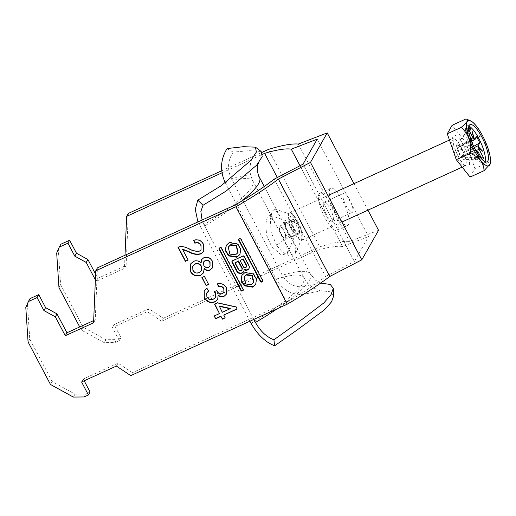 <?xml version="1.0" encoding="UTF-8"?>
<svg xmlns="http://www.w3.org/2000/svg" width="516" height="516" viewBox="0 0 516 516"><rect width="100%" height="100%" fill="white"/><g stroke="black" fill="none" stroke-linecap="round" stroke-linejoin="round"><path stroke-width="0.39" stroke-dasharray="2.58 1.94" d="M255.807 284.155L256.729 278.795L253.562 273.486L245.197 272.113L242.03 275.125M244.242 276.615L245.868 283.529L251.602 284.264L253.846 282.22M238.082 252.318L235.838 254.369L230.104 253.633L228.478 246.719M226.266 245.223L229.433 242.217L237.799 243.584L240.966 248.899L240.043 254.253M331.769 205.768A20.44 5.734 -114.5 0 1 336.838 230.388A20.44 5.734 -114.5 0 1 324.925 217.823A20.44 5.734 -114.5 0 1 319.862 193.203A20.44 5.734 -114.5 0 1 331.769 205.768M335.806 212.856A20.44 5.734 65.5 0 0 347.72 225.415A20.44 5.734 65.5 0 0 342.65 200.795A20.44 5.734 65.5 0 0 330.743 188.237A20.44 5.734 65.5 0 0 335.806 212.856M349.687 199.763A10.468 2.935 65.5 0 0 343.585 193.326A10.468 2.935 65.5 0 0 346.184 205.936A10.468 2.935 65.5 0 0 352.286 212.373A10.468 2.935 65.5 0 0 349.687 199.763M326.596 214.882A10.468 2.935 -114.5 0 1 324.003 202.272A10.468 2.935 -114.5 0 1 330.105 208.709A10.468 2.935 -114.5 0 1 332.697 221.319A10.468 2.935 -114.5 0 1 326.596 214.882M317.23 139.139L368.572 236.528L354.389 261.522L303.04 164.14M378.557 230.297L349.648 241.456A109.663 20.924 -27.8 0 0 319.81 246.816L268.462 149.427M274.267 179.11L325.615 276.499A99.691 19.021 152.2 0 1 286.735 302.221L132.451 372.681L130.78 375.622M325.615 276.499L354.389 261.522M79.722 326.944L81.38 330.085L104.213 342.663L114.952 342.547L119.299 340.56L120.97 337.619L114.126 324.629L148.943 308.729L163.327 318.275L161.656 321.216L315.947 250.757A99.691 19.021 -27.8 0 1 342.618 246.545L368.572 236.528M163.327 318.275L319.81 246.816M114.952 342.547L116.616 339.605L120.97 337.619M84.069 396.952L85.74 394.011L90.094 392.025M221.693 170.783L262.012 152.375M221.964 172.841L262.586 154.29M60.92 244.203L58.347 250.131L60.624 284.619L83.05 327.144L105.883 339.728L116.616 339.605M128.316 213.43L126.123 265.45L97.834 278.369L95.621 274.177M132.451 372.681L118.061 363.135L83.244 379.034L84.172 380.795M85.74 394.011L75.001 394.134L52.168 381.55L29.747 339.025L27.471 304.537L30.038 298.609M93.667 320.571L95.241 319.856L97.434 267.836M235.393 204.833L286.735 302.221M119.299 340.56L112.456 327.57L147.273 311.67L161.656 321.216M277.331 177.517L315.947 250.757M125.007 255.246L124.453 268.391L96.163 281.31L95.383 279.827M367.94 210.154L353.97 183.657M298.3 144.067L349.648 241.456M342.618 246.545L300.002 165.72M126.123 265.45L124.453 268.391M97.834 278.369L96.163 281.31M56.683 253.072L58.347 250.131M58.959 287.56L60.624 284.619M81.38 330.085L83.05 327.144M104.213 342.663L105.883 339.728M114.126 324.629L112.456 327.57M148.943 308.729L147.273 311.67M93.577 322.797L95.241 319.856M27.471 304.537L25.8 307.478M29.747 339.025L28.077 341.966M52.168 381.55L50.497 384.491M75.001 394.134L73.33 397.068M116.397 366.076L118.061 363.135M81.573 381.975L83.244 379.034M214.366 315.715L219.668 313.296M214.695 303.86L217.32 302.879M217.481 302.589L236.289 306.736L236.122 307.033M236.289 306.736L237.147 308.974M223.918 314.792L225.215 317.862M219.287 306.014L222.46 312.019L230.297 308.439M204.259 290.889L206.89 288.36M207.058 288.07L208.632 291.011M206.903 292.707L206.871 296.848M207.032 296.558C208.638 299.132 210.831 299.893 213.624 298.841L213.456 299.138M213.624 298.841L215.598 297.119M214.456 291.463L214.121 291.572M214.288 291.276L216.785 290.708M216.952 290.418L216.965 291.121M217.133 290.83C218.371 293.217 220.197 294.062 222.602 293.365L222.441 293.656M222.602 293.365L224.073 292.069M217.526 283.632C221.416 282.71 224.383 283.974 226.447 287.412L226.279 287.709M226.447 287.412L226.595 293.92M218.287 295.113L217.758 299.39M202.059 277.273L204.4 276.415M204.568 276.125L208.645 284.464M190.262 264.173L193.397 261.477M193.565 261.18C196.441 259.922 199.008 260.451 201.259 262.767M201.646 259.535L203.704 257.806M203.872 257.51C207.645 256.304 210.541 257.49 212.56 261.07L212.392 261.367M212.56 261.07L212.682 267.636M204.278 268.488L203.601 272.719M192.849 265.843L193.055 270.049C194.571 272.577 196.68 273.325 199.382 272.293L201.492 270.481M203.736 261.67L203.943 265.082C205.033 267.069 206.619 267.707 208.696 267.011L210.193 265.688M182.754 249.196L188.172 260.077M178.085 246.906L180.007 246.609M180.174 246.313C183.27 246.196 186.218 246.912 189.011 248.467L188.843 248.764M189.011 248.467C192.455 250.537 196.003 251.318 199.666 250.821L199.499 251.118M199.666 250.821L201.24 249.428M193.855 240.05C198.17 238.76 201.44 240.14 203.652 244.184L203.485 244.474M203.652 244.184L203.872 251.24M219.248 248.222A0.761 0.716 29.6 0 1 219.642 247.693L220.493 247.306A0.761 0.716 -150.4 0 1 221.499 247.661L243.417 289.224A0.761 0.716 29.6 0 1 243.242 290.102M238.831 239.276A0.761 0.716 29.6 0 1 239.224 238.747L238.979 239.192M262.831 281.156A0.761 0.716 29.6 0 0 262.999 280.278L241.088 238.721A0.761 0.716 -150.4 0 0 240.075 238.36L239.224 238.747M246.506 266.637A1.619 1.522 29.6 0 1 243.681 266.482L240.333 260.122M235.173 262.476L238.76 269.281A1.909 1.793 -150.4 0 0 242.081 269.462M243.726 271.481A3.928 3.696 -150.4 0 0 244.3 269.159M232.194 261.077A1.206 1.135 29.6 0 1 232.787 260.387L232.535 260.825M248.996 268.52A3.354 3.154 -150.4 0 0 249.144 265.314L244.429 256.375A1.206 1.135 29.6 0 0 242.817 255.807L232.787 260.387M467.619 130.284A1.245 0.348 65.5 0 0 468.341 131.051A1.245 0.348 65.5 0 0 468.031 129.548A1.245 0.348 65.5 0 0 467.309 128.781A1.245 0.348 65.5 0 0 467.619 130.284M283.697 230.826A6.231 1.748 -114.5 0 1 285.593 237.87A6.231 1.748 -114.5 0 1 281.607 234.503A6.231 1.748 -114.5 0 1 280.639 227.034A6.231 1.748 -114.5 0 1 283.697 230.826M281.439 234.793A7.23 2.025 -114.5 0 1 279.646 226.085A7.23 2.025 -114.5 0 1 283.858 230.529A7.23 2.025 -114.5 0 1 285.651 239.237A7.23 2.025 -114.5 0 1 281.439 234.793M298.209 222.286A14.951 4.192 65.5 0 0 289.495 213.095A14.951 4.192 65.5 0 0 293.204 231.11A14.951 4.192 65.5 0 0 301.918 240.301A14.951 4.192 65.5 0 0 298.209 222.286M466.019 118.932C474.978 122.673 479.583 128.471 479.841 136.327C487.201 142.874 490.206 151.504 488.839 162.211L490.097 164.256M475.623 150.253L474.32 152.543L471.082 146.396L457.505 150.724L457.931 149.969A6.386 1.793 65.5 0 0 459.375 153.355A6.386 1.793 65.5 0 0 460.137 154.684A6.386 1.793 65.5 0 0 461.175 156.116A6.386 1.793 65.5 0 0 462.278 157.128A6.386 1.793 65.5 0 0 463.465 155.039A6.386 1.793 65.5 0 0 462.949 152.981A6.386 1.793 65.5 0 0 461.51 149.588A6.386 1.793 65.5 0 0 459.711 146.834L460.143 146.08L463.381 152.22L462.949 152.981L474.236 147.595M468.863 126.143A20.44 5.734 65.5 0 0 466.967 126.027A20.44 5.734 65.5 0 0 472.037 150.646A20.44 5.734 65.5 0 0 483.943 163.204A20.44 5.734 65.5 0 0 485.098 161.702M476.513 150.343L463.465 155.039L464.639 157.27L463.452 159.354L462.278 157.128L477.939 151.485M481.254 157.786L464.639 157.27M469.721 135.901L467.335 131.374L468.522 129.29L457.428 143.59L458.601 145.815L471.211 138.733M482.396 159.941L463.452 159.354M471.792 139.836L457.415 147.905L456.241 145.68L457.428 143.59M467.335 131.374L456.241 145.68M471.927 141.01L459.711 146.834A6.386 1.793 65.5 0 0 458.601 145.815A6.386 1.793 65.5 0 0 457.415 147.905A6.386 1.793 65.5 0 0 457.815 149.601A6.386 1.793 65.5 0 0 457.931 149.969L472.714 143.519M471.082 146.396L472.521 143.861M475.952 149.666L461.175 156.116L460.743 156.87L457.505 150.724M474.32 152.543L460.743 156.87M473.643 146.37L463.381 152.22M476.591 136.688L460.143 146.08M477.313 155.684L476.113 154.174L476.532 157.612L477.726 159.121L477.313 155.684L475.133 156.677L473.94 155.168L476.113 154.174M477.513 153.465L478.835 158.148L477.997 154.226M471.108 140.262L468.186 137.946L471.527 141.403M472.275 142.171L471.476 141.861L471.65 141.526M477.339 151.13L476.352 151.111L476.674 150.524M470.095 177.059L474.913 168.571L465.916 142.687L452.093 125.291M479.841 136.327L465.916 142.687M488.839 162.211L474.913 168.571M476.352 151.111L478.835 158.148M471.476 141.861L468.186 137.946M473.256 138.714L472.082 131.083M478.138 147.969L482.731 151.285M473.94 155.168L474.352 158.606L475.552 160.115L475.133 156.677M475.552 160.115L477.726 159.121M474.352 158.606L476.532 157.612M276.602 245.287L271.048 231.974L270.397 219.345L272.138 211.212L274.822 209.019L279.756 215.862L290.269 235.793L295.133 246.429L295.591 253.298L288.425 255.336L282.452 252.182L276.602 245.287L294.417 232.361L299.035 238.173L301.957 238.134L301.292 230.981L296.997 221.041L291.166 214.527L289.463 219.706L294.417 232.361M288.128 233.735A9.972 2.793 65.5 0 0 293.823 238.179A9.972 2.793 65.5 0 0 290.231 225.627A9.972 2.793 65.5 0 0 285.832 220.616A9.972 2.793 65.5 0 0 284.497 224.357A9.972 2.793 65.5 0 0 288.128 233.735M276.873 226.421L286.683 246.074L287.464 253.343L281.517 255.136L271.629 246.577L266.579 235.077L265.785 224.067L267.262 217.023L269.629 215.159L276.873 226.421M299.248 233.406A7.727 2.167 65.5 0 0 297.351 225.105A7.727 2.167 65.5 0 0 292.501 219.674A7.727 2.167 65.5 0 0 292.172 219.99A7.727 2.167 65.5 0 0 294.068 228.298A7.727 2.167 65.5 0 0 298.919 233.729A7.727 2.167 65.5 0 0 299.248 233.406M292.714 236.393A7.727 2.167 65.5 0 0 290.818 228.085A7.727 2.167 65.5 0 0 285.967 222.654A7.727 2.167 65.5 0 0 285.645 222.97A7.727 2.167 65.5 0 0 287.541 231.278A7.727 2.167 65.5 0 0 292.391 236.709A7.727 2.167 65.5 0 0 292.714 236.393M253.853 319.417L204.568 225.937L202.079 220.048M261.141 151.465L249.138 150.666L233.187 152.136C227.711 160.534 227.105 169.39 231.374 178.71L282.258 275.228A92.216 17.596 152.2 0 1 310.458 274.086A92.216 17.596 152.2 0 1 277.337 308.697M249.938 321.204L197.925 221.945M322.19 283.303L319.133 283.426L304.092 286.625C294.765 287.722 287.489 283.923 282.258 275.228M333.736 295.778L330.479 291.811L321.5 290.772L303.879 294.249L304.092 286.625M321.21 283.303L322.003 283.278M225.266 182.735L276.118 279.175C282.768 290.237 292.024 295.268 303.879 294.249M233.187 152.136L227.072 148.569M221.499 247.661L221.254 248.106M243.417 289.224L243.165 289.663M219.642 247.693L219.39 248.131M220.493 247.306L220.242 247.745M240.075 238.36L239.824 238.805M241.088 238.721L240.837 239.16M262.999 280.278L262.754 280.723M243.681 266.482L243.436 266.92M238.76 269.281L238.508 269.72M242.817 255.807L242.572 256.246M244.429 256.375L244.178 256.813M249.144 265.314L248.893 265.753M294.333 229.13A8.224 2.309 65.5 0 0 299.474 233.845A8.224 2.309 65.5 0 0 297.087 224.273A8.224 2.309 65.5 0 0 291.94 219.558A8.224 2.309 65.5 0 0 294.333 229.13M296.049 224.963A7.23 2.025 -114.5 0 1 297.842 233.671A7.23 2.025 -114.5 0 1 293.63 229.233A7.23 2.025 -114.5 0 1 291.837 220.525A7.23 2.025 -114.5 0 1 296.049 224.963M461.42 147.757A14.951 4.192 -114.5 0 1 465.129 165.771A14.951 4.192 -114.5 0 1 456.415 156.58A14.951 4.192 -114.5 0 1 452.706 138.565A14.951 4.192 -114.5 0 1 461.42 147.757M458.176 156.322A17.447 4.896 65.5 0 0 469.083 166.326A17.447 4.896 65.5 0 0 464.013 146.028A17.447 4.896 65.5 0 0 453.106 136.024A17.447 4.896 65.5 0 0 458.176 156.322M283.232 222.538L296.997 221.041M231.374 178.71A92.216 17.596 152.2 0 1 259.567 177.569M241.153 201.427A92.216 17.596 152.2 0 1 204.568 225.937M225.486 182.574A84.74 16.17 152.2 0 1 252.956 181.052A84.74 16.17 152.2 0 1 200.163 226.808M276.118 279.175A84.74 16.17 152.2 0 1 303.84 277.576A84.74 16.17 152.2 0 1 251.053 323.326M255.684 284.374L255.936 283.935M226.389 245.003L226.137 245.442M336.838 230.388L347.72 225.415M324.003 202.272L343.585 193.326M332.697 221.319L352.286 212.373M319.862 193.203L330.743 188.237M240.172 254.033L239.921 254.478M241.901 275.338L242.152 274.899M243.41 289.902L243.165 290.347M219.326 247.977L219.081 248.415M238.914 239.031L238.663 239.476M262.999 280.956L262.747 281.401M243.862 271.268L243.61 271.706M232.29 260.838L232.039 261.277M249.131 268.307L248.88 268.746M468.341 131.051L470.521 130.058M279.646 226.085L291.94 220.442L291.83 221.061C291.817 222.996 292.656 225.66 294.339 229.059C298.719 235.902 297.738 232.903 297.971 233.645L285.651 239.237M280.639 227.034L288.089 230.181L285.593 237.87M462.194 167.113L465.625 165.681C465.735 164.914 465.406 168.351 458.202 156.155C455.628 151.169 453.957 146.589 453.177 142.416L453.1 138.249L449.455 140.049M289.495 213.095L329.466 194.848M457.815 149.601L458.634 152.297L460.137 154.684M483.943 163.204L486.994 161.818M466.967 126.027L470.012 124.633M301.918 240.301L341.902 222.048M467.309 128.781L469.483 127.787M274.822 209.019L291.166 214.527M293.823 238.179L287.464 253.343M285.967 222.654L292.501 219.674M264.263 186.476L279.756 215.862M290.269 235.793L310.458 274.086L315.708 280.336L320.797 283M292.391 236.709L298.919 233.729M252.214 158.773C251.518 159.186 250.75 162.024 249.918 167.287C249.596 171.744 250.608 176.337 252.956 181.052L275.731 224.254M285.825 220.622L269.629 215.159M281.065 234.374L303.84 277.576C306.394 282.149 309.587 285.561 313.425 287.818C318.346 290.153 321.145 291.14 321.81 290.766L321.5 290.772M258.4 163.075L256.704 165.133M295.591 253.298L301.95 238.134"/><path stroke-width="0.77" d="M252.647 287.16L255.684 284.374L256.478 279.24L253.311 273.925L244.945 272.551L241.901 275.338L241.114 280.478L244.281 285.787L252.647 287.16M242.03 275.125L241.411 280.291L244.661 285.458L252.898 286.722L255.807 284.155M253.595 282.658L253.846 282.22L252.227 275.299L246.487 274.57L243.991 277.06L245.616 283.974L251.35 284.703L253.595 282.658L251.976 275.744L246.242 275.009L243.991 277.06M230.478 245.113L236.212 245.842L237.831 252.763L235.586 254.807L229.852 254.078L228.227 247.158L230.478 245.113M228.227 247.158L230.723 244.674L236.463 245.403L238.082 252.318L237.831 252.763M240.043 254.253L237.134 256.826L228.904 255.562L225.647 250.395L226.266 245.223M236.883 257.265L228.517 255.891L225.35 250.583L226.137 245.442L229.181 242.655L237.547 244.029L240.714 249.338L239.921 254.478L236.883 257.265M260.574 281.717A0.761 0.716 -150.4 0 0 261.586 282.071L262.438 281.684A0.761 0.716 29.6 0 0 262.754 280.723L240.837 239.16A0.761 0.716 -150.4 0 0 239.824 238.805L238.979 239.192A0.761 0.716 29.6 0 0 238.663 240.153L260.574 281.717L260.825 281.272A0.761 0.716 -150.4 0 0 261.838 281.633L261.586 282.071M193.397 261.477C196.274 260.212 198.841 260.741 201.092 263.063L201.562 259.677L203.704 257.806C207.477 256.6 210.373 257.787 212.392 261.367L212.598 267.785L210.07 270.042C207.884 270.906 205.897 270.487 204.11 268.784L203.523 272.867L200.64 275.383C196.228 276.892 192.81 275.589 190.372 271.468L190.178 264.321L193.397 261.477M204.304 297.9L204.175 291.037L206.89 288.36L208.632 291.011L206.735 293.004L206.871 296.848C208.47 299.428 210.663 300.189 213.456 299.138L215.43 297.416L215.365 293.23L214.121 291.572L216.785 290.708L216.965 291.121C218.204 293.507 220.029 294.352 222.441 293.656L223.905 292.366L223.815 288.941C222.583 286.909 220.829 286.206 218.545 286.825L217.359 283.929C221.248 283.007 224.221 284.264 226.279 287.709L226.511 294.068L223.996 296.39C221.906 297.216 219.945 296.887 218.12 295.41L217.681 299.538L214.895 301.918C210.373 303.427 206.845 302.086 204.304 297.9L204.259 290.889M88.423 394.966L84.069 396.952L73.33 397.068L50.497 384.491L28.077 341.966L25.8 307.478L28.374 301.55L37.075 297.577L43.924 310.561L55.341 316.85L65.28 335.716L93.577 322.797L95.763 270.777L235.915 206.774L287.257 304.163L130.78 375.622L116.397 366.076L81.573 381.975L88.423 394.966L90.094 392.025L84.172 380.795M215.662 318.785L214.198 316.011L219.5 313.586L214.527 304.156L217.32 302.879L236.122 307.033L237.147 308.974L223.75 315.089L225.215 317.862L222.428 319.14L220.964 316.366L215.662 318.785L214.456 315.889M206.136 285.612L201.891 277.563L204.4 276.415L208.645 284.464L206.136 285.612L202.149 277.447M182.587 249.492L188.172 260.077L185.379 261.348L177.923 247.203L180.007 246.609C183.109 246.487 186.05 247.209 188.843 248.764C192.287 250.828 195.835 251.615 199.499 251.118L201.079 249.725L200.943 245.564C199.518 243.055 197.499 242.281 194.874 243.242L193.694 240.34C198.009 239.056 201.272 240.43 203.485 244.474L203.794 251.382L200.988 253.878C196.873 254.936 192.842 254.291 188.895 251.95L182.587 249.492L182.754 249.196L189.062 251.66L188.895 251.95M221.254 248.106L243.165 289.663A0.761 0.716 29.6 0 1 242.849 290.631L242.004 291.018A0.761 0.716 -150.4 0 1 240.991 290.656L219.074 249.099A0.761 0.716 29.6 0 1 219.39 248.131L220.242 247.745A0.761 0.716 -150.4 0 1 221.254 248.106M244.049 269.597A3.354 3.154 -150.4 0 0 248.893 265.753L244.178 256.813A1.206 1.135 29.6 0 0 242.572 256.246L232.535 260.825A1.206 1.135 29.6 0 0 232.032 262.36L236.767 271.332A3.928 3.696 -150.4 0 0 244.049 269.597L244.3 269.159A3.354 3.154 -150.4 0 0 248.996 268.52M95.763 270.777L97.434 267.836L235.393 204.833A99.691 19.021 152.2 0 0 274.267 179.11L303.04 164.14L317.23 139.139L291.269 149.163A99.691 19.021 -27.8 0 0 264.605 153.368L277.331 177.517M59.25 247.145L60.92 244.203L69.628 240.23L67.957 243.171L59.25 247.145L56.683 253.072L58.959 287.56L79.722 326.944M367.94 210.154L378.557 230.297L361.813 259.806L329.763 276.486A109.663 20.924 152.2 0 1 287.257 304.163M28.374 301.55L30.038 298.609L38.745 294.636L45.589 307.62L57.005 313.909L66.951 332.775L93.667 320.571M37.075 297.577L38.745 294.636M329.763 276.486L278.414 179.097L310.464 162.417L327.215 132.909L298.3 144.067A109.663 20.924 -27.8 0 0 268.462 149.427L262.012 152.375M221.964 172.841L126.646 216.372L128.316 213.43L221.693 170.783M262.586 154.29L264.605 153.368M278.414 179.097A109.663 20.924 152.2 0 1 235.915 206.774M95.621 274.177L87.888 259.503L76.471 253.214L69.628 240.23M126.646 216.372L125.007 255.246M95.383 279.827L86.217 262.444L74.801 256.155L67.957 243.171M310.464 162.417L361.813 259.806M353.97 183.657L327.215 132.909M300.002 165.72L291.269 149.163M86.217 262.444L87.888 259.503M76.471 253.214L74.801 256.155M65.28 335.716L66.951 332.775M57.005 313.909L55.341 316.85M43.924 310.561L45.589 307.62M214.785 304.034L219.5 313.586M237.05 308.8L223.75 315.089M225.124 317.688L222.428 319.14M222.596 318.843L220.964 316.366M221.132 316.069L215.83 318.488M230.13 308.736L230.297 308.439L219.287 306.014L222.293 312.315L230.13 308.736L219.119 306.304M208.561 290.901L206.735 293.004M215.43 297.416L215.365 293.23M215.533 292.933L214.288 291.276M223.905 292.366L223.815 288.941M223.983 288.644C222.751 286.612 220.996 285.909 218.713 286.535L218.545 286.825M218.713 286.535L217.623 283.865M226.595 293.92L223.996 296.39M224.157 296.094C222.067 296.919 220.113 296.59 218.287 295.113L218.12 295.41M217.758 299.39L214.895 301.918M215.062 301.628C210.541 303.137 207.013 301.796 204.471 297.603M208.554 284.29L206.303 285.316M201.646 259.535L201.092 263.063M212.682 267.636L210.07 270.042M210.238 269.752C208.051 270.616 206.065 270.197 204.278 268.488L204.11 268.784M203.601 272.719L200.64 275.383M200.808 275.086C196.396 276.602 192.978 275.292 190.533 271.171L190.372 271.468M190.533 271.171L190.262 264.173M201.324 270.777L201.382 266.14C199.866 263.644 197.763 262.908 195.08 263.934L192.681 266.14L192.894 270.339C194.403 272.874 196.512 273.622 199.215 272.59L201.324 270.777L201.214 266.437C199.698 263.94 197.596 263.199 194.913 264.224L192.681 266.14M210.025 265.985L210.064 262.257C208.974 260.283 207.393 259.632 205.316 260.29L203.568 261.967L203.775 265.379C204.865 267.359 206.452 268.004 208.535 267.301L210.025 265.985L209.896 262.547C208.812 260.58 207.226 259.929 205.155 260.586L203.568 261.967M188.076 259.903L185.379 261.348M185.547 261.057L178.181 247.08M201.079 249.725L200.943 245.564M201.111 245.268C199.686 242.759 197.667 241.985 195.042 242.952L194.874 243.242M195.042 242.952L193.945 240.263M203.872 251.24L200.988 253.878M201.156 253.582C197.041 254.64 193.01 254.001 189.062 251.66M243.242 290.102A0.761 0.716 29.6 0 1 243.1 290.185L242.849 290.631M219.248 248.222A0.761 0.716 29.6 0 0 219.326 248.654L241.236 290.218A0.761 0.716 -150.4 0 0 242.249 290.572L243.1 290.185M238.831 239.276A0.761 0.716 29.6 0 0 238.914 239.714L260.825 281.272M262.831 281.156A0.761 0.716 29.6 0 1 262.683 281.246L261.838 281.633M242.907 259.271L246.261 265.63A1.619 1.522 29.6 0 1 244.842 267.823A1.619 1.522 29.6 0 1 243.436 266.92L240.082 260.561L243.159 258.832L246.513 265.192A1.619 1.522 29.6 0 1 246.506 266.637L246.255 267.075M240.082 260.561L243.159 258.832M238.508 269.72A1.909 1.793 -150.4 0 0 241.83 269.9A1.909 1.793 -150.4 0 0 241.836 268.197L238.25 261.399L234.922 262.921L238.508 269.72M241.83 269.9L242.081 269.462A1.909 1.793 -150.4 0 0 242.088 267.759L238.502 260.954L238.25 261.399M238.502 260.954L234.922 262.921M232.194 261.077A1.206 1.135 29.6 0 0 232.284 261.915L237.018 270.894A3.928 3.696 -150.4 0 0 243.726 271.481M469.792 129.29A1.245 0.348 65.5 0 0 470.521 130.058A1.245 0.348 65.5 0 0 470.211 128.555A1.245 0.348 65.5 0 0 469.483 127.787A1.245 0.348 65.5 0 0 469.792 129.29M482.654 135.914A24.794 6.953 65.5 0 0 470.502 120.815A24.794 6.953 65.5 0 0 474.352 150.537A24.794 6.953 65.5 0 0 490.2 163.946A24.794 6.953 65.5 0 0 482.654 135.914M461.201 127.42C467.199 122.582 468.805 119.751 466.019 118.932L452.093 125.291L447.275 133.779L456.273 159.663L470.095 177.059L484.021 170.699C483.847 162.946 479.241 157.148 470.205 153.304C471.618 142.745 468.618 134.115 461.201 127.42L447.275 133.779M470.502 120.815L466.019 118.932M475.081 149.253A20.44 5.734 65.5 0 0 486.994 161.818A20.44 5.734 65.5 0 0 481.925 137.198A20.44 5.734 65.5 0 0 470.012 124.633A20.44 5.734 65.5 0 0 475.081 149.253M485.098 161.702A20.44 5.734 65.5 0 0 478.88 138.585A20.44 5.734 65.5 0 0 468.863 126.143M476.513 150.343L479.119 149.395L483.582 157.857L481.254 157.786M471.211 138.733L472.978 137.746L468.56 129.368M482.183 159.541L477.939 151.485A7.585 2.128 65.5 0 1 477.339 151.13L476.352 151.111M471.476 141.861L471.966 140.939A7.585 2.128 65.5 0 1 471.792 139.836L469.721 135.901M472.521 143.861L472.714 143.519A7.585 2.128 65.5 0 1 472.275 142.171L471.527 141.403M475.423 149.898L475.952 149.666L475.623 150.253M474.236 147.595L478.203 145.712L479.828 142.835L473.643 146.37M471.927 141.01L474.959 139.565L476.591 136.688L479.828 142.835M474.959 139.565A7.585 2.128 65.5 0 0 474.236 138.707L472.082 131.083L473.578 138.101A7.585 2.128 65.5 0 0 472.978 137.746M479.119 149.395A7.585 2.128 65.5 0 0 478.945 148.292L482.731 151.285L478.642 147.06A7.585 2.128 65.5 0 0 478.203 145.712M483.582 157.857L482.466 159.818M477.997 154.226L477.339 151.13M475.952 149.666A7.585 2.128 65.5 0 0 476.674 150.524L477.513 153.465M471.966 140.939L471.108 140.262M478.642 147.06L478.138 147.969L478.945 148.292M473.578 138.101L473.256 138.714L474.236 138.707M490.2 163.946L484.021 170.699M470.205 153.304L456.273 159.663M322.003 283.278L330.285 284.458L333.297 288.386L331.046 294.642L323.816 302.963L296.242 323.758L273.932 339.76C266.707 337.161 260.548 331.395 255.459 322.455L253.853 319.417M197.925 221.945L195.274 209.335L197.809 200.131L203.027 205.271L200.859 211.45L202.079 220.048M273.932 339.76L274.615 345.804C265.392 342.192 257.536 334.703 251.053 323.326L249.938 321.204M333.297 288.386L333.736 295.778L331.53 301.841L324.435 309.884L297.306 329.866L274.615 345.804M197.809 200.131L221.274 185.663L251.053 160.237L256.375 152.065L255.439 147.163L243.397 146.692L227.072 148.569C220.409 159.438 219.797 170.796 225.228 182.651L225.266 182.735M255.439 147.163L261.141 151.465L262.212 156.606L256.704 165.133L226.24 190.997L203.027 205.271M242.249 290.572L242.004 291.018M241.236 290.218L240.991 290.656M219.326 248.654L219.074 249.099M238.914 239.714L238.663 240.153M262.683 281.246L262.438 281.684M246.513 265.192L246.261 265.63M242.088 267.759L241.836 268.197M237.018 270.894L236.767 271.332M232.284 261.915L232.032 262.36M264.263 186.476L259.567 177.569A92.216 17.596 152.2 0 1 241.153 201.427M277.337 308.697A92.216 17.596 152.2 0 1 255.459 322.455M329.466 194.848L449.455 140.049M341.902 222.048L462.194 167.113M251.053 160.237L252.214 158.773M259.567 177.569C255.297 168.919 258.445 163.05 258.593 162.675M320.797 283L322.19 283.303"/></g></svg>
